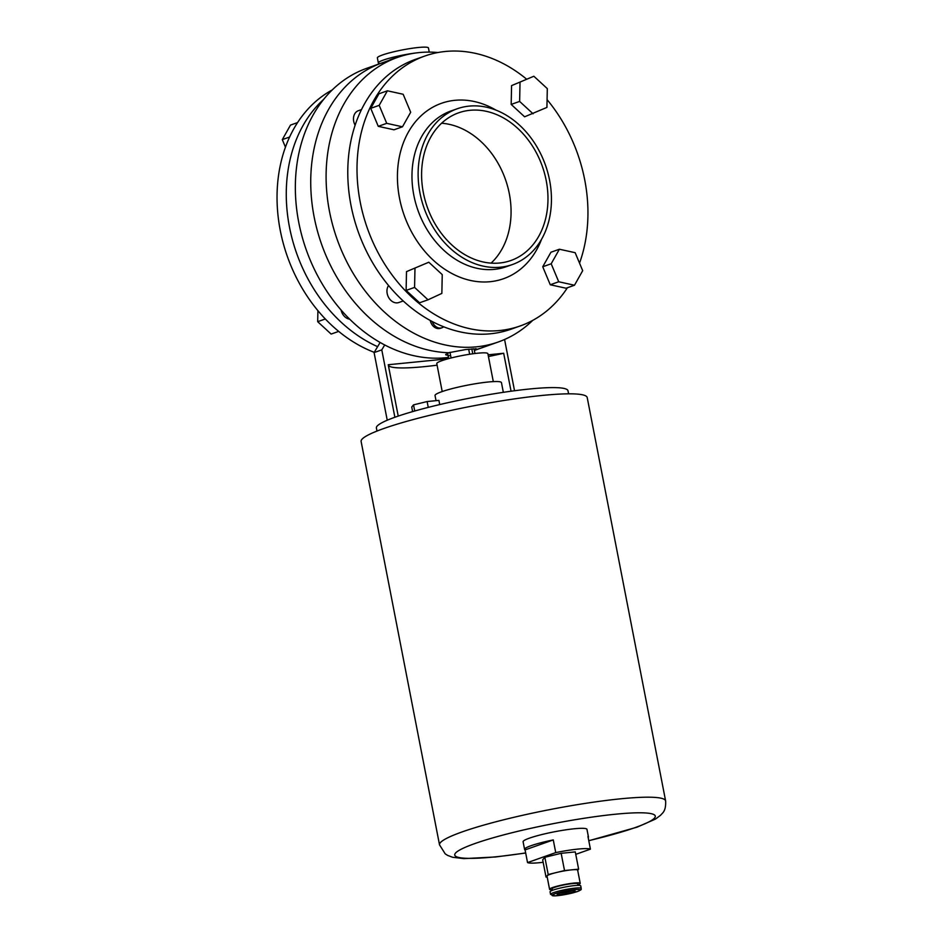 <?xml version="1.0" encoding="UTF-8"?>
<svg xmlns="http://www.w3.org/2000/svg" width="943" height="943" viewBox="0 0 943 943"><rect width="100%" height="100%" fill="white"/><g stroke="black" fill="none" stroke-linecap="round" stroke-linejoin="round"><path stroke-width="1.41" d="M379.829 63.676A26.027 3.065 -11 0 1 378.343 62.981A26.027 3.065 -11 0 1 383.483 60.046A26.027 3.065 -11 0 1 422.216 52.325M378.343 62.981L377.365 57.912A26.027 3.065 -11 0 1 382.504 54.977A26.027 3.065 -11 0 1 410.735 48.47A26.027 3.065 -11 0 1 428.452 47.975L429.254 52.101M388.988 60.435A15.618 1.839 -11 0 1 391.651 59.232A15.618 1.839 -11 0 1 396.355 57.829M447.89 354.509A15.618 1.839 -11 0 1 445.839 354.285M447.619 353.142L448.679 358.611M449.976 352.305L451.084 357.986M468.683 349.205L469.661 354.238M471.806 348.886L472.761 353.79M475.673 348.662A15.618 1.839 -11 0 1 474.176 349.405L474.966 353.495M474.176 349.405L473.245 348.769M349.653 319.158A10.408 8.11 -109.5 0 1 341.083 310.047M332.266 89.927A143.136 111.522 70.5 0 0 280.271 230.469A143.136 111.522 70.5 0 0 374.241 352.34M323.767 99.263A143.136 111.522 70.5 0 0 289.501 227.204A143.136 111.522 70.5 0 0 377.624 346.659M532.724 320.384A150.951 117.604 -109.5 0 1 498.21 342.014A150.951 117.604 -109.5 0 1 329.508 211.491A150.951 117.604 -109.5 0 1 397.533 57.405L382.151 62.851A150.951 117.604 70.5 0 0 314.137 216.925A150.951 117.604 -109.5 0 1 382.151 62.851L366.768 68.297A150.951 117.604 70.5 0 0 298.754 222.371A150.951 117.604 70.5 0 0 448.455 357.421M474.294 350.018A150.951 117.604 70.5 0 0 482.84 347.46A150.951 117.604 -109.5 0 1 474.294 350.018M449.281 355.711L445.674 354.792L448.703 352.729A150.951 117.604 -109.5 0 1 314.137 216.925A150.951 117.604 70.5 0 0 448.703 352.729L465.771 349.523L476.333 348.827L474.27 349.888M325.323 318.982L317.685 321.693L331.134 334.07L338.69 331.406M317.685 321.693L317.909 310.671M285.458 147.167L282.299 139.623L290.503 125.077L297.575 122.578M282.299 139.623L289.607 137.03M361.511 109.588L358.399 110.685A10.408 8.11 70.5 0 0 353.708 121.317A10.408 8.11 70.5 0 0 355.134 125.219M388.551 285.517A10.408 8.11 70.5 0 0 387.184 293.521A10.408 8.11 70.5 0 0 398.818 302.526L403.215 300.97M432.248 321.563A9.112 7.096 70.5 0 0 441.972 327.751A9.112 7.096 70.5 0 0 443.658 326.797M430.267 320.502A9.112 7.096 70.5 0 0 440.428 328.294L441.972 327.751M441.583 123.238A78.34 61.036 -109.5 0 1 509.303 193.61A78.34 61.036 -109.5 0 1 491.079 263.132M423.36 192.761A78.34 61.036 -109.5 0 1 458.663 112.806A78.34 61.036 -109.5 0 1 546.209 180.549A78.34 61.036 -109.5 0 1 510.906 260.504A78.34 61.036 -109.5 0 1 423.36 192.761M549.58 180.207A82.63 64.383 -109.5 0 1 512.344 264.559A82.63 64.383 -109.5 0 1 419.989 193.103A82.63 64.383 -109.5 0 1 457.225 108.763A82.63 64.383 -109.5 0 1 549.58 180.207M547.081 99.64A143.136 111.522 -109.5 0 1 584.719 179.842A143.136 111.522 -109.5 0 1 579.532 263.144M567.415 287.733A143.136 111.522 -109.5 0 1 520.218 325.948A143.136 111.522 -109.5 0 1 360.238 202.179A143.136 111.522 -109.5 0 1 424.739 56.061A143.136 111.522 -109.5 0 1 526.3 78.906M520.218 325.948L510.988 329.213A143.136 111.522 -109.5 0 1 351.008 205.433A143.136 111.522 -109.5 0 1 415.521 59.326L424.739 56.061M378.261 126.338L394.021 129.792L402.472 126.798L410.688 112.252L403.156 94.265L387.396 90.799L378.945 93.793L370.729 108.339L378.261 126.338L386.724 123.344L402.472 126.798M550.264 284.762L566.024 288.228L574.476 285.234L582.691 270.688L575.159 252.689L559.399 249.235L550.948 252.229L542.732 266.763L550.264 284.762L558.727 281.768L574.476 285.234M428.806 262.225L406.504 271.619L406.115 290.409L419.564 302.786L428.028 299.803L441.854 293.403L442.243 274.613L428.806 262.225L406.504 271.619M511.177 104.414L524.614 116.802L546.916 107.408L547.305 88.618L533.856 76.242L511.566 85.624L511.177 104.414L519.628 101.42L533.078 113.808M397.533 57.405A150.951 117.604 -109.5 0 1 437.976 52.525M559.399 249.235L551.183 263.781L542.732 266.763M551.183 263.781L558.727 281.768M414.967 268.625L414.578 287.415L406.115 290.409M414.578 287.415L428.028 299.803M387.396 90.799L379.18 105.345L370.729 108.339M379.18 105.345L386.724 123.344M533.856 76.242L511.566 85.624M520.017 82.63L519.628 101.42M568.594 393.832L567.992 390.756A97.589 11.505 169 0 0 501.558 392.594A97.589 11.505 169 0 0 395.659 416.983A97.589 11.505 169 0 0 376.387 427.992L376.988 431.069M511.059 391.227L503.68 353.26A92.39 10.892 -11 0 1 488.439 356.537M504.576 339.492L514.536 390.756M384.697 344.973L381.785 349.877L394.881 417.266M447.972 358.8L388.245 364.741L398.229 416.099M488.097 354.816L503.68 353.26M380.123 342.474L374.088 352.588L381.785 349.877M374.088 352.588L387.243 420.236M437.092 365.189A92.39 10.892 -11 0 1 388.327 365.165M412.633 411.608L411.737 406.999L413.541 404.865L427.12 401.553L438.908 400.386L439.721 404.582M413.541 404.865L414.731 411.007M427.12 401.553L428.252 407.388M588.184 837.632A32.534 3.831 169 0 0 588.444 836.971A32.534 3.831 169 0 0 587.961 836.476L590.424 849.16A32.534 3.831 169 0 0 555.733 852.602L553.27 839.918A32.534 3.831 169 0 0 531.003 845.718A32.534 3.831 169 0 0 524.579 849.395A32.534 3.831 169 0 0 525.074 849.891L527.538 862.586A32.534 3.831 169 0 0 543.156 862.291M588.444 836.971L586.97 829.369A32.534 3.831 169 0 0 564.822 829.981A32.534 3.831 169 0 0 529.53 838.115A32.534 3.831 169 0 0 523.106 841.781L524.579 849.395M383.86 428.499A115.164 13.567 169 0 0 361.122 441.501L439.521 844.857A115.164 13.567 -11 0 1 462.27 831.867A115.164 13.567 -11 0 1 587.218 803.094A115.164 13.567 -11 0 1 665.617 800.913L587.206 397.545A115.164 13.567 169 0 0 508.819 399.726A115.164 13.567 169 0 0 383.86 428.499M436.031 400.669L435.029 395.53A33.83 3.984 -11 0 1 441.713 391.722A33.83 3.984 -11 0 1 478.431 383.259A33.83 3.984 -11 0 1 501.452 382.622L503.338 392.335M442.208 391.545L436.786 363.597A26.027 3.065 -11 0 1 441.925 360.662A26.027 3.065 -11 0 1 470.156 354.167A26.027 3.065 -11 0 1 487.873 353.672L493.307 381.609M552.315 889.791A15.618 1.839 -11 0 1 549.569 889.296A15.618 1.839 -11 0 1 552.657 887.528A15.618 1.839 -11 0 1 569.596 883.626A15.618 1.839 -11 0 1 580.228 883.332A15.618 1.839 -11 0 1 577.87 884.829M549.569 889.296L547.011 876.094A15.618 1.839 -11 0 1 547.117 875.799A15.618 1.839 -11 0 1 550.087 874.338A15.618 1.839 -11 0 1 556.358 872.534A15.618 1.839 -11 0 1 571.576 869.859A15.618 1.839 -11 0 1 577.658 870.141L580.228 883.332M552.421 890.333L552.126 888.789A13.013 1.532 -11 0 1 554.696 887.328A13.013 1.532 -11 0 1 568.818 884.074A13.013 1.532 -11 0 1 577.67 883.827L577.965 885.371M550.559 894.365L550.064 891.83A15.618 1.839 -11 0 1 553.152 890.062A15.618 1.839 -11 0 1 570.091 886.161A15.618 1.839 -11 0 1 580.723 885.866L581.218 888.4A15.618 1.839 -11 0 0 570.586 888.695A15.618 1.839 -11 0 0 553.635 892.608A15.618 1.839 -11 0 0 550.559 894.365L555.203 895.85L577.54 891.5C583.469 888.789 580.24 889.709 581.218 888.4M577.682 870.271L578.637 869.151L564.515 870.554L548.201 874.526L546.032 877.084L547.176 876.966M546.032 877.084L542.673 859.839L544.854 857.27L561.156 853.309L575.289 851.906L578.637 869.151M561.156 853.309L564.515 870.554M544.854 857.27L548.201 874.526M553.27 839.918L525.074 849.891M575.76 854.346L590.424 849.16M555.733 852.602L527.538 862.586M457.225 108.763L451.072 110.932A82.63 64.383 70.5 0 0 413.836 195.284A82.63 64.383 70.5 0 0 506.191 266.728L512.344 264.559M541.577 239.227A93.039 72.493 -109.5 0 1 466.325 279.399A93.039 72.493 -109.5 0 1 399.526 198.266A93.039 72.493 -109.5 0 1 421.58 115.317A93.039 72.493 -109.5 0 1 495.888 110.072M588.774 840.649A102.15 12.035 169 0 0 635.134 827.6A102.15 12.035 169 0 0 615.402 814.222A102.15 12.035 169 0 0 474.942 843.537A102.15 12.035 169 0 0 525.664 852.92M573.273 891.948A9.112 1.073 -11 0 1 560.743 894.553A9.112 1.073 -11 0 1 558.987 893.363A9.112 1.073 -11 0 1 571.517 890.746A9.112 1.073 -11 0 1 573.273 891.948M559.777 893.115A7.803 0.919 169 0 0 572.012 890.781A7.803 0.919 169 0 0 572.201 890.711M554.908 893.775A14.31 1.686 169 0 0 557.667 895.65A14.31 1.686 169 0 0 577.352 891.536A14.31 1.686 169 0 0 574.593 889.662A14.31 1.686 169 0 0 554.908 893.775M474.376 350.454L498.21 342.014M439.521 844.857L445.214 853.863L447.666 855.419L452.616 857.27L463.932 858.625L495.794 856.951L525.675 853.026M588.786 840.755L637.008 827.188L655.479 819.078L660.63 815.224C662.01 813.196 666.159 811.793 665.617 800.913M558.221 892.88L557.926 893.87L559.175 893.327C566.437 891.371 571.446 890.498 574.193 890.711L573.544 889.897"/></g></svg>
